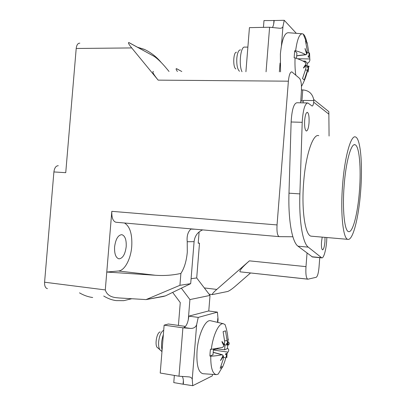 <?xml version="1.0" encoding="UTF-8"?>
<svg xmlns="http://www.w3.org/2000/svg" width="406" height="406" viewBox="0 0 406 406"><rect width="100%" height="100%" fill="white"/><g stroke="black" fill="none" stroke-linecap="round" stroke-linejoin="round"><path stroke-width="0.61" d="M79.83 43.168C77.866 43.137 76.658 44.904 76.201 48.476L65.742 172.677L76.201 48.476C76.658 44.904 77.866 43.137 79.83 43.168M176.925 68.847L181.802 71.517L176.458 68.644C175.768 68.655 176.087 69.609 177.412 71.507C176.087 69.609 175.768 68.655 176.458 68.644L176.925 68.847M279.292 236.652L292.873 236.759L279.145 236.637C277.384 235.683 276.684 231.78 277.044 224.929L288.387 81.185L277.044 224.929C276.684 231.78 277.384 235.683 279.145 236.637L279.292 236.652M288.387 81.185C289.026 74.963 290.183 71.862 291.863 71.877L299.567 78.368L291.863 71.877C290.183 71.862 289.026 74.963 288.387 81.185L158.157 80.134C153.544 74.455 151.961 71.552 153.402 71.42L153.402 71.42C151.961 71.552 153.544 74.455 158.157 80.134L131.717 47.933L158.157 80.134L288.387 81.185M299.567 78.368C301.14 80.429 301.744 84.808 301.379 91.502L300.679 102.814L301.379 91.502C301.744 84.808 301.14 80.429 299.567 78.368M319.761 257.673L318.984 267.62C318.436 273.213 317.512 276.435 316.223 277.288L308.042 279.166L316.223 277.288C317.512 276.435 318.436 273.213 318.984 267.62L319.761 257.673M308.042 279.166L307.773 279.176C306.16 278.277 305.561 274.101 305.987 266.635L307.048 253.075L305.987 266.635C305.561 274.101 306.16 278.277 307.773 279.176L240.032 271.827C239.21 270.751 242.326 267.092 249.391 260.85L216.794 289.422C213.429 292.391 211.978 294.111 212.429 294.583L227.796 291.452L212.429 294.583C211.978 294.111 213.429 292.391 216.794 289.422L249.391 260.85L305.987 266.635L249.391 260.85C242.326 267.092 239.21 270.751 240.032 271.827L308.042 279.166M79.495 292.853C83.849 295.39 88.254 296.943 92.7 297.507C88.254 296.943 83.849 295.39 79.495 292.853M227.796 291.452C229.715 290.655 232.379 288.778 235.784 285.819L250.548 272.964L235.784 285.819C232.379 288.778 229.715 290.655 227.796 291.452M58.281 165.714C55.942 165.785 54.485 167.861 53.902 171.941L44.584 282.216C44.447 285.956 45.396 288.108 47.431 288.666C45.396 288.108 44.447 285.956 44.584 282.216L53.902 171.941C54.485 167.861 55.942 165.785 58.281 165.714M106.778 272.04L111.812 211.338C111.594 217.616 112.944 221.25 115.872 222.239L279.145 236.637L115.872 222.239C112.944 221.25 111.594 217.616 111.812 211.338L106.778 272.04L118.481 271L106.778 272.04L105.291 289.925L106.778 272.04L155.361 275.258C163.999 275.887 172.509 275.283 180.893 273.436C184.334 268.168 186.471 261.053 187.298 252.101L187.222 241.737C186.648 236.064 187.882 231.851 190.916 229.091L191.322 228.893L190.916 229.091C187.892 231.836 186.658 236.053 187.222 241.737L187.298 252.101C186.471 261.053 184.334 268.168 180.893 273.436C172.509 275.283 163.999 275.887 155.361 275.258L106.778 272.04M129.281 42.742L128.809 42.539C127.844 42.559 128.814 44.355 131.717 47.933L76.201 48.476L131.717 47.933C128.814 44.355 127.844 42.559 128.809 42.539L154.239 56.419L129.281 42.742M166.485 68.396C161.933 62.92 157.853 58.926 154.239 56.419C157.853 58.926 161.933 62.92 166.485 68.396L169.043 71.476L166.485 68.396M131.737 246.493C130.828 258.967 124.718 270.635 118.481 271C124.718 270.635 130.828 258.967 131.737 246.493C132.381 234.196 129.961 226.365 124.469 223.001C129.961 226.365 132.381 234.196 131.737 246.493M194.093 241.656C194.794 235.927 197.651 232.009 202.67 229.892C197.651 232.009 194.794 235.927 194.093 241.656L190.693 283.652L194.093 241.656L187.222 241.737L194.093 241.656M190.693 283.652L179.929 285.306L180.893 273.436L179.929 285.306L146.058 299.592L165.455 295.883L190.693 283.652L179.929 285.306L146.058 299.592L119.11 297.958L146.058 299.592L163.334 296.481L165.455 295.883L190.693 283.652M105.291 289.925C106.758 294.69 110.711 297.309 117.146 297.771L119.11 297.958L117.146 297.771C110.711 297.309 106.758 294.69 105.291 289.925L44.584 282.216L105.291 289.925M126.2 246.625C126.494 239.748 125.043 235.764 121.846 234.668C118.095 234.988 115.68 239.063 114.588 246.889C114.319 253.841 115.776 257.83 118.958 258.85C122.749 258.444 125.165 254.364 126.2 246.625C126.494 239.748 125.043 235.764 121.846 234.668C118.095 234.988 115.68 239.063 114.588 246.889C114.319 253.841 115.776 257.83 118.958 258.85C122.749 258.444 125.165 254.364 126.2 246.625M300.689 100.987L303.297 100.998L303.023 102.86M307.246 102.941L296.994 102.748C293.842 103.22 291.889 109.63 291.127 121.988L288.986 193.18C288.098 220.285 292.198 242.26 297.994 246.188L312.427 256.962M301.927 100.972L302.774 89.919L301.47 89.939M329.068 136.046L328.835 111.65L313.686 99.46L313.736 102.226C313.325 104.809 312.772 106.073 312.082 106.017L307.865 102.951C304.87 103.428 302.983 109.884 302.206 122.307L291.127 121.988M302.774 89.919C308.722 90.391 312.356 93.573 313.686 99.46M326.83 237.525L326.779 238.85C326.47 248.447 323.887 258.495 321.785 257.871L308.235 247.132C302.744 243.214 298.933 221.148 299.887 193.895L302.206 122.307M324.947 241.773L325.008 237.368L324.947 241.773C324.46 246.706 323.668 249.396 322.572 249.842C321.598 249.314 321.247 246.65 321.522 241.849C321.247 246.564 321.588 249.228 322.537 249.837C323.643 249.482 324.45 246.792 324.947 241.773M322.212 237.129L321.522 241.849L322.212 237.129M318.766 135.68C313.092 133.275 305.698 154.747 303.652 182.395C301.313 210.567 305.302 235.876 311.26 236.18L311.828 236.231M309.022 123.084C309.336 117.05 308.793 113.467 307.388 112.335C306.099 112.401 305.19 115.04 304.662 120.247C304.358 126.352 304.906 129.935 306.307 131.001C307.606 130.884 308.509 128.245 309.022 123.084C308.524 128.139 307.641 130.783 306.363 131.016C304.926 130.062 304.363 126.469 304.662 120.247C305.205 114.934 306.134 112.305 307.449 112.355C308.809 113.589 309.336 117.167 309.022 123.084M342.613 184.715C344.699 156.508 351.007 134.569 355.529 136.984C360.619 138.476 362.771 165.034 360.635 191.439C358.731 217.418 352.905 240.748 347.901 239.352C343.111 239.159 340.284 213.454 342.613 184.715M344.156 185.288C342.187 209.521 344.542 231.395 348.622 231.633C352.834 232.892 357.808 213.175 359.437 190.993C361.259 168.434 359.391 145.952 355.093 144.775C351.231 142.79 345.912 161.502 344.156 185.288M263.443 27.369L263.986 20.569L274.167 20.533C273.908 23.584 273.375 25.842 272.573 27.309M273.68 24.061L273.974 20.336M208.77 311.006L210.024 295.421L196.702 277.948L199.508 243.184L198.219 243.062M178.412 325.414L180.264 302.592L172.657 292.396M181.355 288.179L189.922 299.577L188.282 319.857M183.37 380.539L183.076 384.208L173.773 382.599L174.357 375.418M199.508 243.184L198.209 243.209L199.123 231.907M196.702 277.948L191.094 278.719M210.024 295.421L189.922 299.577M183.076 384.208L192.733 385.7L192.246 379.229C191.84 377.9 190.774 377.128 189.049 376.905L178.985 376.2L160.223 373.033L164.125 325.15L168.383 323.998L185.481 326.414M210.988 320.826L210.557 320.725C205.34 319.314 198.199 334.666 197.037 350.921C196.326 364.827 198.301 372.429 202.964 373.713L216.286 374.626C212.495 373.748 210.653 367.613 210.765 356.219C215.251 355.945 218.951 355.458 221.859 354.768L223.183 355.407L220.519 360.579L223.457 356.301L223.249 359.208L220.184 368.288L222.6 367.11L224.68 361.716L226.649 354.869L224.68 361.716M210.765 356.219L209.897 356.062L210.09 352.682L210.445 349.231L211.318 349.307C213.038 334.864 219.022 322.638 223.401 323.729L225.061 324.582C226.883 329.794 227.893 335.199 228.086 340.796L227.827 344.395L228.065 344.856L228.111 342.375M227.761 344.993L227.406 348.597L228.172 348.769C228.974 349.977 228.877 351.088 227.888 352.114L213.383 350.013M222.229 367.354L218.149 374.159L216.286 374.626M209.897 356.062L213.003 354.737L213.46 349.053M228.086 340.796L227.558 343.496L225.503 330.814L223.112 331.661L224.665 341.471L224.381 344.79L222.046 341.517L221.935 341.811L223.934 345.993L222.442 347.455L211.318 349.307M228.69 342.294C229.517 343.202 229.441 344.09 228.456 344.963L228.065 344.856M228.36 339.294L228.065 340.213M227.01 343.486L226.715 344.389L227.827 344.395M227.558 343.496L226.441 343.471L226.715 344.389M228.04 339.69L228.294 339.076M213.414 349.612L217.697 348.952L224.614 349.789L227.406 348.597M224.614 349.789L225.01 344.846M227.888 352.114L227.086 353.667L226.807 357.686L226.68 355.062M226.807 357.686L226.325 356.504M227.086 353.667L226 353.387L225.548 354.616L226.649 354.869M226 353.387L226.32 354.793M226.827 357.026L226.913 357.397M221.057 366.192L222.6 367.11M223.457 356.301L222.833 356.113M220.96 359.528L220.519 360.579M223.391 344.73L224.381 344.79M222.046 341.517L223.021 343.928M213.835 349.003L213.546 349.602M217.738 348.424L217.697 348.952M163.354 334.625C161.466 340.309 161.04 345.521 162.08 350.266M160.167 331.925C156.432 332.55 154.351 346.856 157.863 347.881L159.812 349.657M161.375 350.789C159.284 350.155 158.37 347.171 158.639 341.827C159.401 335.61 161.091 331.753 163.709 330.245M301.831 33.749L288.519 32.734C284.581 32.521 281.865 39.615 280.373 54.023L280.536 71.842M295.791 75.135C295.055 69.908 294.812 64.153 295.066 57.875L294.137 57.814L294.69 50.786L296.923 52.973L296.497 58.368M309.793 58.941L309.545 53.135L309.326 55.789L307.18 42.706L306.215 41.498L305.479 40.849L307.23 50.522L307.073 53.465L305.023 48.679L306.733 54.287L305.525 54.607C303.12 53.222 299.821 51.938 295.629 50.755L294.69 50.786M295.629 50.755C297.212 39.077 299.562 33.429 302.678 33.815L303.252 34.114C304.683 35.205 305.85 37.87 306.763 42.107M302.886 61.027L305.251 61.123L307.246 63.077L308.088 63.016C309.58 61.717 310.148 60.362 309.788 58.941L297.608 58.774M307.246 63.077L307.073 65.97M308.778 55.83L308.306 57.231L309.489 57.114M309.326 55.789L308.139 55.876L308.306 57.231M305.155 62.301L305.251 61.123M309.215 66.29L308.743 66.65L308.124 72.065L308.408 67.482L304.251 80.033L302.521 78.525L305.794 68.766L306.144 65.305L303.566 68.096L303.521 67.772L305.972 63.97L304.931 62.133C302.531 60.707 299.242 59.286 295.066 57.875M308.743 66.65L307.581 66.488L307.235 67.335L308.408 67.482M307.581 66.488L307.667 67.386M306.144 65.305L305.231 65.239M304.251 66.751L303.566 68.096M306.545 53.541L307.073 53.465M305.104 48.487L305.231 49.263M307.18 42.706L306.068 43.143M244.645 47.081C240.596 46.294 238.576 64.93 241.996 71.715M236.485 52.247C233.288 51.77 232.684 67.279 235.825 68.908L235.886 68.944M239.499 71.268L239.428 71.217C237.388 69.172 236.515 64.828 236.815 58.19C237.419 52.633 238.657 49.862 240.535 49.872M266.057 71.796L269.599 27.248L279.501 28.222C281.287 28.405 282.434 27.867 282.946 26.608L284.251 20.3L296.324 33.328M274.167 20.533L284.251 20.3M269.599 27.248L249.436 27.644L245.909 71.73M212.465 374.362L212.302 375.87L192.733 385.7M182.37 376.626C183.258 378.235 183.583 380.716 183.345 384.081M190.45 328.413L183.994 327.495C186.501 326.145 188.115 322.354 188.841 316.132L208.547 310.976L217.418 312.138L198.24 317.406L196.646 324.668C195.677 327.266 193.611 328.515 190.45 328.413L182.903 327.82L164.125 325.15M217.418 312.138L218.068 319.375L217.819 322.425M217.976 320.486L218.068 319.375M188.841 316.132L198.24 317.406M123.784 300.653L116.273 300.623C112.041 300.09 107.854 298.552 103.718 296.02C107.854 298.552 112.041 300.09 116.273 300.623L123.739 300.663M65.742 172.677L53.902 171.941L65.742 172.677M111.812 211.338L277.044 224.929L111.812 211.338M155.361 275.258L118.481 271L155.361 275.258M204.314 287.93L216.794 289.422L204.314 287.93M328.931 114.213L313.736 102.226M311.884 256.759L321.39 257.678M308.235 247.132L297.994 246.188M288.986 193.18L299.887 193.895M303.302 100.998L303.348 100.409L313.802 100.597M227.127 340.502L224.619 340.873M223.518 357.092L225.721 358.072M213.196 352.357L221.859 354.768M305.525 54.607L296.705 55.744M308.971 52.354L307.2 52.821M305.53 69.822L307.555 70.421M282.946 26.608L281.439 45.65M280.059 63.082L279.369 71.837M217.469 322.344L217.789 318.365M196.646 324.668L192.246 379.229M178.985 376.2L182.903 327.82M144.303 49.334L137.426 47.203L145.018 49.659M161.339 62.661C156.944 57.256 151.545 52.947 145.14 49.73C151.545 52.947 156.944 57.256 161.339 62.661M131.808 298.73L123.84 300.638L131.808 298.73M190.916 229.091L195.032 229.223L190.916 229.091M212.394 294.578L209.07 294.172L212.394 294.578M312.305 256.952L321.785 257.871M311.26 236.18L347.901 239.352M354.271 144.744L355.093 144.775M223.401 323.729L210.557 320.725M223.407 344.76L228.299 345.024M213.201 352.271L222.361 354.748M160.918 350.667L161.969 351.626M306.215 41.498L303.252 34.114M301.48 86.422C304.267 81.459 306.276 76.186 307.509 70.593M306.154 65.879L309.083 66.173M296.695 55.85L305.885 54.739M247.878 47.091L244.945 47.116"/></g></svg>
